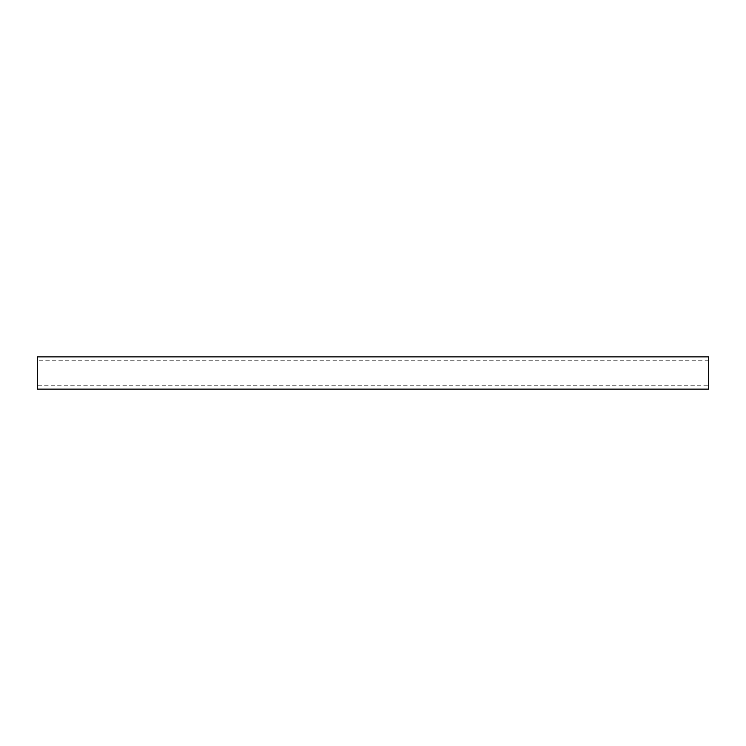 <?xml version="1.0" encoding="UTF-8"?>
<svg xmlns="http://www.w3.org/2000/svg" width="746" height="746" viewBox="0 0 746 746"><rect width="100%" height="100%" fill="white"/><g stroke="black" fill="none" stroke-linecap="round" stroke-linejoin="round"><path stroke-width="0.56" stroke-dasharray="3.73 2.8" d="M708.7 385.757L708.7 360.243L708.7 385.757L37.3 385.757L37.3 360.243L37.3 385.757M708.7 360.243L37.3 360.243M708.7 389.114L708.7 356.886M37.3 389.114L37.3 356.886"/><path stroke-width="1.12" d="M708.7 356.886L708.7 389.114L37.3 389.114L37.3 356.886L708.7 356.886"/></g></svg>
